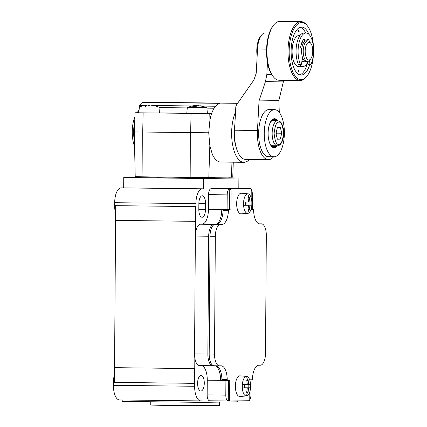 <?xml version="1.0" encoding="UTF-8"?>
<svg xmlns="http://www.w3.org/2000/svg" width="427" height="427" viewBox="0 0 427 427"><rect width="100%" height="100%" fill="white"/><g stroke="black" fill="none" stroke-linecap="round" stroke-linejoin="round"><path stroke-width="0.64" d="M244.644 384.647A3.341 1.425 -89.3 0 1 244.602 387.78L244.799 384.535M245.92 202.03A3.341 1.425 -89.3 0 1 245.872 205.163L246.075 201.923M139.111 177.328L123.745 177.557L123.675 187.869L122.416 187.885L202.307 188.841A14.726 6.293 90.7 0 0 195.908 203.663L195.886 206.609L115.685 205.659L115.578 220.385L114.447 382.384L194.338 383.339L194.44 368.613L114.553 367.658L194.755 368.608L194.829 357.981A11.785 5.033 -89.3 0 0 199.441 365.592A11.785 5.033 -89.3 0 0 199.5 365.592L212.694 365.747M195.886 206.609L115.685 205.659M122.197 399.971L122.186 401.412L202.072 402.362L237.327 401.828L237.332 400.9M228.851 177.856L238.89 177.979L238.816 188.286L240.075 188.27A14.726 6.293 -89.3 0 1 240.15 188.27A14.726 6.293 -89.3 0 1 241.276 188.52M114.505 374.324A14.726 6.293 90.7 0 0 113.433 382.362L113.411 385.309A14.726 6.293 90.7 0 0 119.533 399.944L200.749 400.91A14.726 6.293 90.7 0 0 200.823 400.91L202.083 400.889L202.072 402.362M202.056 224.186A14.726 6.293 90.7 0 0 208.456 209.363L221.773 209.524A14.726 6.293 -89.3 0 1 215.373 224.346L200.482 224.207A11.785 5.033 -89.3 0 0 195.71 231.962L195.571 206.615M115.578 220.385L195.47 221.341M121.231 187.875A14.726 6.293 90.7 0 0 121.156 187.869A14.726 6.293 90.7 0 0 121.087 187.869A14.726 6.293 90.7 0 0 114.687 202.692L114.666 205.638A14.726 6.293 90.7 0 0 115.626 213.649M123.675 187.869L203.562 188.819L203.636 178.513L123.745 177.557M210.495 177.493L210.49 177.984A26.511 0.278 -179.6 0 1 207.949 178.086A26.511 0.278 -179.6 0 1 206.193 178.107M187.042 178.096A26.511 0.278 -179.6 0 1 157.595 177.643M220.22 177.349L219.932 178.23L214.322 178.176L214.327 177.435M228.856 177.216L228.851 177.979L220.215 178.022M214.322 177.947A30.931 0.326 0.4 0 0 210.49 177.819M206.193 177.541L206.188 178.326L193.116 178.326L187.042 178.192L187.047 177.418M157.6 177.066L157.595 177.787L141.31 177.701L139.111 177.621L139.117 176.837M203.636 178.513L238.89 177.979M205.499 209.406A7.803 3.336 -89.3 0 1 202.067 217.263A7.803 3.336 -89.3 0 1 198.822 209.508L198.865 203.62A7.803 3.336 -89.3 0 1 202.297 195.763A7.803 3.336 -89.3 0 1 205.536 203.519L205.499 209.406L198.827 209.326M203.562 188.819L202.307 188.841M208.456 209.363L208.557 194.637A5.893 2.519 -89.3 0 1 211.119 188.707L231.263 188.403A5.893 2.519 -89.3 0 1 231.29 188.403A5.893 2.519 -89.3 0 1 231.322 188.403M197.61 383.291A7.803 3.336 -89.3 0 1 201.042 375.434A7.803 3.336 -89.3 0 1 204.282 383.19A7.803 3.336 -89.3 0 1 200.855 391.041A7.803 3.336 -89.3 0 1 197.61 383.291M228.221 401.001L209.636 400.777A5.893 2.519 -89.3 0 1 209.609 400.777A5.893 2.519 -89.3 0 1 207.159 394.922L207.26 380.195A14.726 6.293 90.7 0 0 201.629 365.613M194.755 368.608L194.44 368.613M194.338 383.339L194.653 383.334L194.632 386.28A14.726 6.293 90.7 0 0 200.749 400.91M150.763 401.754L150.742 404.977A34.315 0.358 0.4 0 0 170.389 405.442A34.315 0.358 0.4 0 0 219.371 405.458L219.398 402.101M195.71 231.962A11.785 5.033 90.7 0 0 195.369 236.067L194.541 353.882A11.785 5.033 90.7 0 0 194.829 357.981M251.231 189.497A5.893 2.519 -89.3 0 1 252.378 194.477L252.277 209.203L251.14 209.219M221.773 209.518L227.095 209.582L227.201 194.856A5.893 2.519 -89.3 0 1 229.758 188.931L249.902 188.622A5.893 2.519 -89.3 0 1 249.934 188.622A5.893 2.519 -89.3 0 1 250.073 188.633M213.751 365.736L212.811 365.747A11.785 5.033 -89.3 0 1 212.753 365.747A11.785 5.033 -89.3 0 1 207.858 354.042L208.68 236.227A11.785 5.033 -89.3 0 1 213.799 224.367L200.482 224.207M214.946 365.774A14.726 6.293 -89.3 0 1 220.578 380.356L224.367 380.334A0.737 0.315 90.7 0 0 224.234 380.099M225.904 380.42L228.36 380.382A0.737 0.315 90.7 0 1 228.418 380.804A0.737 0.315 -89.3 0 1 228.418 380.815L228.28 401.001A5.893 2.519 -89.3 0 1 228.248 401.001A5.893 2.519 -89.3 0 1 225.803 395.146L225.904 380.42L207.26 380.195M249.982 380.025L251.081 380.041L250.98 394.767A5.893 2.519 -89.3 0 1 249.758 399.784M249.395 159.436A29.458 12.586 -89.3 0 1 244.02 162.313A29.458 12.586 -89.3 0 1 243.87 162.313L220.684 162.036A29.458 12.586 90.7 0 1 212.342 154.355L209.833 145.596L208.723 132.781L134.275 131.927L135.21 176.709L190.864 177.461L232.763 177.125L233.281 162.191M244.575 188.595L231.263 188.403M215.373 224.346L213.799 224.367M227.095 209.582L229.55 209.545A0.737 0.315 90.7 0 0 229.619 209.102L229.758 188.931M228.36 380.382L224.367 380.334M251.081 380.041L249.971 380.057M134.275 131.927L135.076 112.787L138.834 112.701M221.901 379.389A0.737 0.315 90.7 0 0 222.211 380.073L227.538 380.137A0.737 0.315 -89.3 0 1 227.228 379.454L221.901 379.389A14.731 6.293 -89.3 0 0 216.281 365.79M223.081 210.522L228.408 210.586A0.737 0.315 -89.3 0 1 228.728 209.892L223.401 209.828A0.737 0.315 90.7 0 0 223.081 210.522A14.731 6.293 -89.3 0 1 216.702 224.362L215.128 224.383A11.785 5.033 90.7 0 0 210.015 236.243L209.187 354.058A11.785 5.033 90.7 0 0 214.087 365.763A11.785 5.033 90.7 0 0 214.146 365.763L219.35 365.827M245.6 188.579L245.594 188.579A0.737 0.315 90.7 0 0 245.594 188.579L226.08 188.878A0.737 0.315 90.7 0 0 226.032 188.883M243.87 162.313A29.458 12.586 -89.3 0 1 232.469 144.054A29.458 12.586 -89.3 0 1 235.533 112.018M139.341 107.342L139.394 105.336L141.919 102.688L143.157 102.421L219.841 103.334A29.458 12.586 90.7 0 0 210.97 115.429L209.935 119.923L208.723 132.781M211.6 113.582L135.076 112.787M214.189 108.234L206.946 108.148M187.277 107.914L159.015 107.577M139.074 110.177A25.038 10.702 90.7 0 0 137.547 112.717M134.718 121.279A25.038 10.702 90.7 0 0 134.484 141.871M159.442 112.888L186.775 113.214M207.373 113.459L211.466 113.513A25.038 10.702 -89.3 0 1 212.038 112.461M234.861 124.657A23.565 10.072 90.7 0 0 236.371 148.041M205.963 107.673L206.903 107.636L207.378 113.529L186.759 113.385L187.314 107.497L205.963 107.673A23.522 21.265 -90.9 0 0 202.841 106.371L198.016 105.613A23.448 10.018 90.7 0 0 196.121 106.43L192.737 106.387A23.448 10.018 90.7 0 1 194.632 105.576L192.235 105.912L187.32 107.497M139.383 106.926L158.972 107.065L159.447 112.958L138.823 112.813L139.383 106.926L144.299 105.336A23.448 21.195 -90.9 0 1 146.701 104.999L144.806 105.816L148.185 105.853L150.08 105.042A23.448 21.195 -90.9 0 1 154.072 105.875L155.674 105.848A23.448 21.195 -90.9 0 0 153.053 105.207A23.448 21.195 -90.9 0 0 151.681 105.015L151.681 105.272M139.079 110.134L137.462 112.12A22.092 9.442 90.7 0 0 136.992 112.728M134.916 116.614A22.092 9.442 90.7 0 0 134.58 146.552M265.327 32.959A17.672 7.553 90.7 0 0 265.242 32.959A17.672 7.553 90.7 0 0 265.151 32.959A17.672 7.553 90.7 0 0 261.644 35.014A17.672 7.553 90.7 0 0 257.524 49.014L256.243 73.161L253.921 79.956L236.393 105.053L235.811 106.75L234.567 130.214A26.511 11.332 90.7 0 0 234.53 135.893A26.511 11.332 90.7 0 0 245.498 159.388L268.396 159.661A26.511 11.332 -89.3 0 1 257.428 136.165A26.511 11.332 -89.3 0 1 257.47 130.486L259.034 100.905L265.525 81.381L266.832 74.453L267.473 62.401M197.237 105.843A23.448 10.018 90.7 0 0 196.233 105.549L194.632 105.741M202.841 106.371L200.984 105.779L199.612 105.843M148.292 105.784L148.297 104.978L149.301 105.272M148.297 104.978A23.448 21.195 -90.9 0 0 146.701 105.165M283.704 80.313L278.847 100.607L279.311 112.509M273.622 156.778A26.511 11.332 -89.3 0 1 268.396 159.661M194.627 106.344L194.632 105.576M268.551 156.72A23.565 10.072 -89.3 0 1 268.434 156.72A23.565 10.072 -89.3 0 1 258.645 133.171A23.565 10.072 -89.3 0 1 268.877 109.59A23.565 10.072 -89.3 0 1 268.994 109.59A23.565 10.072 -89.3 0 1 269.111 109.595M278.847 100.607L259.034 100.905M274.47 109.659A23.565 10.072 -89.3 0 1 274.588 109.654A23.565 10.072 -89.3 0 1 284.377 133.203A23.565 10.072 -89.3 0 1 274.145 156.784A23.565 10.072 -89.3 0 1 274.027 156.784A23.565 10.072 -89.3 0 1 264.238 133.235A23.565 10.072 -89.3 0 1 274.47 109.659M261.644 35.014L260.598 36.3A16.199 6.923 90.7 0 0 257.145 56.193M196.228 106.36L196.233 105.549M277.288 145.778A14.507 6.197 -89.3 0 1 276.883 146.274L276.744 146.429A14.507 6.197 -89.3 0 1 275.863 147.176L275.719 147.267A14.507 6.197 -89.3 0 1 274.801 147.651L274.646 147.683A14.507 6.197 -89.3 0 1 273.718 147.689L273.568 147.657A14.507 6.197 -89.3 0 1 272.656 147.288L272.506 147.198A14.507 6.197 -89.3 0 1 271.641 146.456L271.503 146.306A14.507 6.197 -89.3 0 1 271.225 145.97A14.507 6.197 -89.3 0 1 270.713 145.228L270.585 145.02A14.507 6.197 -89.3 0 1 269.885 143.632L269.784 143.376A14.507 6.197 -89.3 0 1 269.197 141.716L269.117 141.428A14.507 6.197 -89.3 0 1 268.668 139.549L268.658 139.533M268.663 139.538L268.604 139.223A14.507 6.197 -89.3 0 1 268.305 137.184L268.268 136.837A14.507 6.197 -89.3 0 1 268.124 134.702L268.113 134.345A14.507 6.197 -89.3 0 1 268.108 133.315A14.507 6.197 -89.3 0 1 268.135 132.173L268.151 131.815A14.507 6.197 -89.3 0 1 268.332 129.675L268.369 129.333A14.507 6.197 -89.3 0 1 268.706 127.289L268.775 126.963A14.507 6.197 -89.3 0 1 269.256 125.079L269.346 124.785A14.507 6.197 -89.3 0 1 269.955 123.115L270.067 122.864A14.507 6.197 -89.3 0 1 270.787 121.465L270.915 121.257A14.507 6.197 -89.3 0 1 271.529 120.403A14.507 6.197 -89.3 0 1 271.732 120.168L271.871 120.014A14.507 6.197 -89.3 0 1 272.752 119.266L272.896 119.17A14.507 6.197 -89.3 0 1 273.814 118.791L273.969 118.759A14.507 6.197 -89.3 0 1 274.897 118.754L275.047 118.781A14.507 6.197 -89.3 0 1 275.959 119.154L276.104 119.245A14.507 6.197 -89.3 0 1 276.974 119.982L277.107 120.131A14.507 6.197 -89.3 0 1 277.587 120.74M276.883 146.274L276.168 146.264L276.877 146.28L276.499 145.484M275.415 147.182L275.863 147.187L275.218 146.141A13.621 5.823 90.7 0 0 275.602 145.81L275.591 145.756M273.59 146.301L274.214 146.306L274.566 147.662M146.696 105.773L146.701 104.999M274.225 146.691A13.621 5.823 90.7 0 0 274.625 146.52L274.406 145.82L274.214 146.306M275.687 147.272L274.625 146.52M276.637 146.445L275.602 145.81M277.107 120.131L276.675 120.857M275.741 120.718L276.824 119.928M275.778 120.547A13.621 5.823 90.7 0 0 275.399 120.227L275.351 120.595L272.688 120.563M276.104 119.245L275.399 120.227M272.698 120.547L274.577 120.569L274.812 119.87L275.879 119.133M274.812 119.87A13.621 5.823 90.7 0 0 274.412 119.709L274.396 120.083L273.776 120.078M275.047 118.781L274.412 119.709M272.778 120.371L273.595 120.382L273.803 119.592L274.876 118.749M273.803 119.592A13.621 5.823 90.7 0 0 273.397 119.597L273.408 119.976L272.8 119.971M273.969 118.759L273.397 119.597M272.394 119.597L272.896 119.17L272.426 120.27L271.818 120.265M271.834 120.59L272.607 120.601L272.789 119.731L273.814 118.791M272.789 119.731A13.621 5.823 90.7 0 0 272.389 119.907M271.593 120.329L271.481 120.958L271.118 120.953M270.953 121.204L271.647 121.215L271.796 120.281L272.746 119.266M271.796 120.281A13.621 5.823 90.7 0 0 271.417 120.611M271.503 146.306L270.915 145.575M272.506 147.198L271.62 146.194L271.487 145.271L271.241 145.874L271.641 146.456L271.385 146.162M271.241 145.874A13.621 5.823 90.7 0 0 271.62 146.194M273.568 147.657L272.602 146.712L272.437 145.853L272.207 146.552L272.656 147.288L272.17 146.856M272.207 146.552A13.621 5.823 90.7 0 0 272.602 146.712M274.694 147.683L273.616 146.824L273.424 146.039L273.211 146.829L273.659 147.689M273.211 146.829A13.621 5.823 90.7 0 0 273.616 146.824M271.673 145.73L275.175 145.751M275.18 145.772L275.218 146.141M274.577 120.569L274.396 120.083M273.595 120.382L273.408 119.976M272.607 120.601L272.426 120.27M270.382 122.202L270.745 122.202L270.873 121.316M269.784 123.542L270.083 122.827M269.4 124.609L269.223 125.191M268.674 139.581L268.738 139.901M269.106 141.369L269.277 141.972M269.933 143.734L269.672 143.098M270.707 145.217L270.44 144.497M279.338 80.26A29.458 12.586 -89.3 0 1 279.189 80.26A29.458 12.586 -89.3 0 1 273.285 76.689L272.672 75.905A28.572 12.212 -89.3 0 1 266.533 50.648A28.572 12.212 -89.3 0 1 273.275 25.545L273.904 24.777A29.458 12.586 -89.3 0 1 279.749 21.35A29.458 12.586 -89.3 0 1 279.893 21.35A29.458 12.586 -89.3 0 1 280.037 21.355M273.285 76.689A29.458 12.586 -89.3 0 1 266.955 50.653A29.458 12.586 -89.3 0 1 273.904 24.777M306.848 76.31L306.218 77.084A29.458 12.586 -89.3 0 1 300.373 80.511A29.458 12.586 -89.3 0 1 300.229 80.511A29.458 12.586 -89.3 0 1 287.99 51.075A29.458 12.586 -89.3 0 1 300.784 21.601A29.458 12.586 -89.3 0 1 300.934 21.601A29.458 12.586 -89.3 0 1 306.837 25.172L307.451 25.956A28.572 12.212 -89.3 0 1 313.589 51.208A28.572 12.212 -89.3 0 1 306.848 76.31A28.572 12.212 -89.3 0 1 301.179 79.635A28.572 12.212 -89.3 0 1 289.164 51.251A28.572 12.212 -89.3 0 1 301.579 22.492A28.572 12.212 -89.3 0 1 307.451 25.956M281.751 133.229L280.256 139.143L277.347 139.186L275.933 133.32L277.427 127.406L280.336 127.363L281.751 133.229L276.413 133.165L276.2 132.269M277.326 139.106L280.256 139.143M276.152 134.217L276.413 133.165M309.751 64.493A24.008 10.259 -89.3 0 1 301.211 75.072A24.008 10.259 -89.3 0 1 301.094 75.072A24.008 10.259 -89.3 0 1 291.118 51.08A24.008 10.259 -89.3 0 1 301.547 27.061A24.008 10.259 -89.3 0 1 301.665 27.061A24.008 10.259 -89.3 0 1 308.892 34.32M299.765 74.853A24.008 10.259 90.7 0 0 307.696 62.166M305.663 33.002A24.008 10.259 90.7 0 0 300.33 27.248M298.606 66.495A15.463 6.608 -89.3 0 1 298.532 66.495A15.463 6.608 -89.3 0 1 292.105 51.043A15.463 6.608 -89.3 0 1 298.825 35.569A15.463 6.608 -89.3 0 1 298.9 35.569A15.463 6.608 -89.3 0 1 298.975 35.569M298.265 70.919A0.737 0.315 -89.3 0 1 298.585 70.177A0.737 0.315 -89.3 0 1 298.889 70.909A0.737 0.315 -89.3 0 1 298.569 71.651A0.737 0.315 -89.3 0 1 298.265 70.919M298.542 31.155A0.737 0.315 -89.3 0 1 298.863 30.413A0.737 0.315 -89.3 0 1 299.167 31.144A0.737 0.315 -89.3 0 1 298.847 31.886A0.737 0.315 -89.3 0 1 298.542 31.155M307.68 62.011A15.463 6.608 -89.3 0 1 303.005 66.548A15.463 6.608 -89.3 0 1 302.924 66.548A15.463 6.608 -89.3 0 1 299.791 64.637M298.308 71.304A0.737 0.315 90.7 0 0 298.361 70.903A0.737 0.315 90.7 0 0 298.313 70.519M298.585 31.539A0.737 0.315 90.7 0 0 298.638 31.139A0.737 0.315 90.7 0 0 298.596 30.755M303.037 61.392A10.312 4.403 -89.3 0 1 302.989 61.397A10.312 4.403 -89.3 0 1 301.921 61.072M304.803 61.077A10.312 4.403 -89.3 0 1 303.73 61.403A10.312 4.403 -89.3 0 1 303.677 61.403A10.312 4.403 -89.3 0 1 301.974 60.57M302.289 41.494A10.312 4.403 -89.3 0 1 302.882 41.067L302.754 40.656M303.666 59.929A8.839 3.779 -89.3 0 1 302.14 59.113M306.047 33.002L304.019 32.98A18.115 7.739 90.7 0 0 298.462 38.27A18.115 7.739 90.7 0 0 298.281 64.082A1.916 0.817 90.7 0 0 298.841 64.626L300.87 64.648A1.916 0.817 -89.3 0 1 300.309 64.109A18.115 7.739 -89.3 0 1 300.491 38.291A18.115 7.739 -89.3 0 1 306.047 33.002A18.115 7.739 -89.3 0 1 313.06 44.243A18.115 7.739 -89.3 0 1 311.171 63.943A1.916 0.817 -89.3 0 1 310.584 64.504A1.916 0.817 -89.3 0 1 309.81 63.057L309.543 60.33M307.627 61.445L307.782 63.036A1.916 0.817 90.7 0 0 308.556 64.477L310.584 64.504M300.976 45.385A8.839 3.779 -89.3 0 1 303.287 42.369L302.882 41.067M303.789 42.374L303.287 42.369M306.97 40.821L307.355 39.631A1.265 0.539 -89.3 0 1 307.798 39.113A1.265 0.539 -89.3 0 1 307.995 39.204A12.842 5.487 -89.3 0 1 309.81 42.054M304.942 41.195L304.467 39.674L303.464 39.663M301.814 48.432L301.2 48.315A1.297 0.555 -89.3 0 1 300.741 46.564A12.842 5.487 -89.3 0 1 303.832 39.268A1.265 0.539 -89.3 0 1 304.04 39.172A1.265 0.539 -89.3 0 1 304.467 39.674M302.375 57.037L301.681 63.18A1.916 0.817 -89.3 0 1 300.87 64.648M305.967 61.429A10.312 4.403 -89.3 0 1 305.913 61.429A10.312 4.403 -89.3 0 1 301.633 51.128A10.312 4.403 -89.3 0 1 306.111 40.811A10.312 4.403 -89.3 0 1 306.164 40.811A10.312 4.403 -89.3 0 1 306.212 40.811M276.189 146.28L276.883 146.29M310.659 58.963L309.612 60.25A10.312 4.403 -89.3 0 1 307.563 61.451A10.312 4.403 -89.3 0 1 307.515 61.451A10.312 4.403 -89.3 0 1 303.229 51.149A10.312 4.403 -89.3 0 1 307.707 40.832A10.312 4.403 -89.3 0 1 307.76 40.832A10.312 4.403 -89.3 0 1 309.826 42.081L310.845 43.389A8.839 3.779 -89.3 0 1 312.745 51.203A8.839 3.779 -89.3 0 1 310.659 58.963A8.839 3.779 -89.3 0 1 308.908 59.993A8.839 3.779 -89.3 0 1 305.193 51.213A8.839 3.779 -89.3 0 1 309.031 42.321A8.839 3.779 -89.3 0 1 310.845 43.389M276.974 119.982L276.589 119.976L276.979 119.987M228.408 210.586A14.731 6.293 -89.3 0 1 222.029 224.426L216.702 224.362M251.172 197.888L251.231 189.374A0.737 0.315 -89.3 0 0 250.921 188.643L231.407 188.942A0.737 0.315 -89.3 0 0 231.087 189.684L230.948 209.123A0.737 0.315 -89.3 0 1 230.628 209.865M259.653 223.849L259.797 223.849A14.731 6.293 -89.3 0 1 259.728 223.849A14.731 6.293 -89.3 0 1 253.611 210.201A0.737 0.315 -89.3 0 0 253.307 209.518L251.402 209.55A0.737 0.315 -89.3 0 1 251.119 209.118M259.797 223.849L261.372 223.828A11.785 5.033 90.7 0 1 261.431 223.828A11.785 5.033 90.7 0 1 266.325 235.533L265.503 353.348A11.785 5.033 90.7 0 1 260.385 365.208L258.81 365.229A14.731 6.293 -89.3 0 0 252.437 379.069A0.737 0.315 -89.3 0 1 252.117 379.763L250.217 379.795A0.737 0.315 -89.3 0 0 249.896 380.505M249.816 391.826L249.758 399.971A0.737 0.315 -89.3 0 1 249.662 400.494A0.737 0.315 -89.3 0 1 249.437 400.713L229.923 401.012A0.737 0.315 -89.3 0 1 229.918 401.012A0.737 0.315 -89.3 0 1 229.705 400.798A0.737 0.315 -89.3 0 1 229.614 400.28L229.753 380.841L228.418 380.825M222.211 380.073L229.443 380.11A0.737 0.315 -89.3 0 1 229.753 380.841M222.029 224.426L220.455 224.447A11.785 5.033 90.7 0 0 215.336 236.307L214.514 354.122A11.785 5.033 90.7 0 0 219.409 365.827A11.785 5.033 90.7 0 0 219.467 365.827L221.042 365.806A14.731 6.293 -89.3 0 1 221.117 365.806A14.731 6.293 -89.3 0 1 227.228 379.454M244.068 387.828L247.292 387.865A27.264 0.283 0.4 0 1 244.735 387.887A27.264 0.283 -179.6 0 1 242.306 387.897L242.322 384.658A27.264 0.283 0.4 0 0 247.313 384.626L246.742 380.041L247.473 380.003L248.13 380.019L248.701 384.604A27.264 0.283 0.4 0 0 250.58 384.53L250.558 387.775A9.794 4.185 -89.3 0 1 246.464 396.005A9.794 4.185 -89.3 0 1 246.374 396.005A9.794 4.185 -89.3 0 1 242.322 384.658A9.794 4.185 -89.3 0 1 246.507 376.422A9.794 4.185 -89.3 0 1 246.694 376.433A9.794 4.185 -89.3 0 1 250.558 387.775A27.264 0.283 -179.6 0 1 250.03 387.807L244.778 387.775M248.114 208.926L249.32 209.796L247.932 209.817L248.567 205.248A27.264 0.283 -179.6 0 1 246.011 205.27A27.264 0.283 -179.6 0 1 243.577 205.28L243.598 202.04A27.264 0.283 0.4 0 0 248.589 202.008L248.018 197.423L248.749 197.386L249.405 197.402L249.971 201.987A27.264 0.283 0.4 0 0 251.855 201.918L251.834 205.157A9.794 4.185 -89.3 0 1 247.735 213.388A9.794 4.185 -89.3 0 1 247.649 213.388A9.794 4.185 -89.3 0 1 243.598 202.04A9.794 4.185 -89.3 0 1 247.783 193.81A9.794 4.185 -89.3 0 1 247.97 193.815A9.794 4.185 -89.3 0 1 251.834 205.157L251.306 205.19A27.264 0.283 -179.6 0 1 249.95 205.227L245.872 205.163M239.899 396.432A10.307 4.403 -89.3 0 1 239.809 396.437A10.307 4.403 -89.3 0 1 239.712 396.443A10.307 4.403 -89.3 0 1 235.378 386.2A10.307 4.403 -89.3 0 1 239.857 375.829A10.307 4.403 -89.3 0 1 240.054 375.835L246.694 376.433M247.292 387.865L246.657 392.434L247.388 392.45A27.312 24.691 89.1 0 1 246.374 396.005M242.306 387.897L244.068 387.871L244.095 384.652M244.735 387.887L244.068 387.871M247.313 384.588L248.701 384.604M248.13 380.019L246.902 380.868M241.175 213.815A10.307 4.403 -89.3 0 1 241.084 213.82A10.307 4.403 -89.3 0 1 240.988 213.826A10.307 4.403 -89.3 0 1 236.654 203.588A10.307 4.403 -89.3 0 1 241.132 193.212A10.307 4.403 -89.3 0 1 241.33 193.217L247.97 193.815M243.577 205.28L245.344 205.254L245.365 202.035M248.567 205.248L245.344 205.211M246.011 205.27L245.344 205.254M248.589 201.971L249.971 201.987M249.405 197.402L248.178 198.256M251.834 205.157A27.264 0.283 -179.6 0 1 251.306 205.19L246.053 205.163M250.067 205.184L250.089 201.987M249.32 209.796L249.95 205.227M244.602 387.78L248.674 387.844L248.044 392.413L246.838 391.538M248.044 392.413L247.388 392.45M248.674 387.844A27.264 0.283 0.4 0 0 250.03 387.807L248.792 387.801L248.813 384.599M250.558 387.775L248.792 387.801M113.411 385.309L194.632 386.28M114.447 382.378L113.433 382.362M114.666 205.638L116 205.654M120.937 399.955L200.679 400.91M198.87 203.439L205.536 203.519M211.119 188.707L224.431 188.867M208.557 194.637L227.201 194.856M195.369 236.067L208.68 236.227M114.687 202.692L195.908 203.663M207.858 354.042L194.541 353.882M207.159 394.922L225.803 395.146M231.952 162.175L231.466 177.178M209.833 145.596L208.808 177.52M191.061 113.55L190.639 132.701L190.864 177.461M143.125 112.979L142.709 132.13L142.928 176.89M143.157 102.421A29.458 12.586 -89.3 0 1 144.561 102.218A29.458 12.586 -89.3 0 1 144.705 102.218A29.458 12.586 -89.3 0 1 144.849 102.218M209.935 119.923L209.78 113.609M139.394 105.336L144.059 105.389M154.542 105.512L191.995 105.96M202.473 106.088L215.662 106.243M144.988 107.06A23.522 10.051 -89.3 0 1 146.477 105.768M257.47 130.486L234.567 130.214M266.571 49.121L257.524 49.014M283.528 81.109L265.525 81.381M271.62 74.378L266.832 74.453M272.618 146.44L273.227 146.445M273.776 146.995L274.518 147.005M277.422 145.778A12.516 5.348 -89.3 0 1 277.358 145.778A12.516 5.348 -89.3 0 1 272.159 133.267A12.516 5.348 -89.3 0 1 277.598 120.74A12.516 5.348 -89.3 0 1 277.657 120.74L271.839 120.67M273.477 147.144L272.97 147.139M278.762 144.321C276.525 144.983 274.977 141.321 274.118 133.347C275.089 125.341 276.691 121.636 278.916 122.229C281.153 121.567 282.701 125.223 283.56 133.203C282.594 141.209 280.993 144.913 278.762 144.321M271.62 146.178L272.25 146.183M274.62 146.434L275.532 146.445M307.6 39.199L307.995 39.204M300.309 64.109L298.281 64.082M309.81 63.057L307.782 63.036M276.392 146.386L276.787 146.392M270.899 145.522L271.31 145.527M276.397 120.072L277.07 120.078M274.807 119.912L275.725 119.923M275.639 119.202L276.061 119.208M274.006 119.389L274.716 119.395M273.2 119.282L273.68 119.288M228.728 209.892L223.401 209.828M229.619 209.107L230.948 209.123M231.087 189.684L229.753 189.668M226.08 188.878L231.407 188.942M229.918 401.012L228.28 400.99L229.918 401.012M228.285 400.264L229.614 400.28M214.514 354.122L209.187 354.058M215.336 236.307L210.015 236.243M220.455 224.447L215.128 224.383M246.507 376.422A27.312 24.691 89.1 0 1 247.473 380.003M247.783 193.81A27.312 24.691 89.1 0 1 248.749 197.386M248.663 209.833A27.312 24.691 89.1 0 1 247.649 213.388M121.156 187.869L122.453 187.885M249.934 188.622L231.29 188.403M212.753 365.747L199.441 365.592M228.248 401.001L209.609 400.777M237.599 103.323L144.705 102.218L141.924 102.688M206.903 107.636L200.984 105.779M158.967 107.065L153.053 105.207M269.362 33.007L265.242 32.959M274.588 109.654L268.994 109.59M274.027 156.784L268.434 156.72M272.586 146.029L273.424 146.039M271.673 145.708L277.454 145.778C277.203 146.125 280.283 144.945 280.208 144.55L281.51 142.864C283.651 138.311 284.249 133.491 283.298 128.404C281.462 121.652 280.635 121.615 277.657 120.74M271.668 145.788L274.406 145.82M300.934 21.601L279.893 21.35M300.229 80.511L279.189 80.26M299.957 35.58L298.9 35.569M302.924 66.548L298.532 66.495M271.663 145.842L272.437 145.853M303.677 61.403L302.989 61.397M307.76 40.832L306.164 40.811M307.515 61.451L305.913 61.429M270.734 145.26L271.487 145.271M270.195 144.299L270.595 144.305M214.087 365.763L219.409 365.827M246.464 396.005L239.809 396.437M247.735 213.388L241.084 213.82"/></g></svg>
